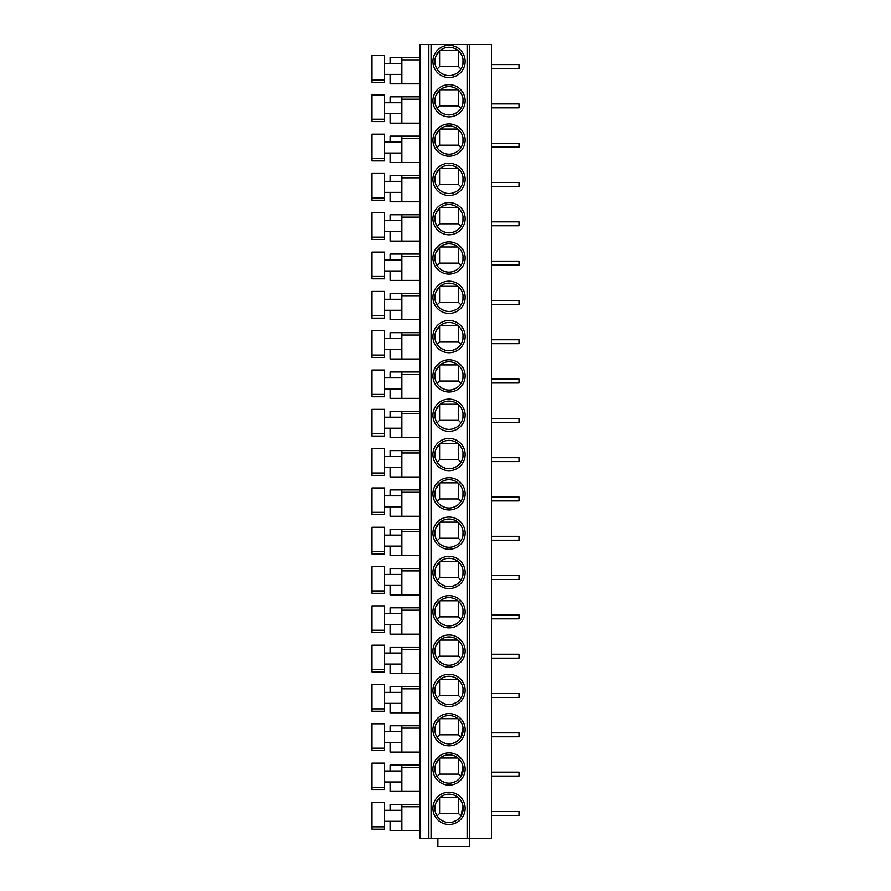 <?xml version="1.0" encoding="UTF-8"?>
<svg xmlns="http://www.w3.org/2000/svg" width="891" height="891" viewBox="0 0 891 891"><rect width="100%" height="100%" fill="white"/><g stroke="black" fill="none" stroke-linecap="round" stroke-linejoin="round"><path stroke-width="1.34" d="M428.838 44.55L469.479 44.55L469.479 838.587L419.951 838.587L419.951 44.55L428.838 44.55L428.838 838.587M469.479 838.587L491.487 838.587L491.487 44.55L469.479 44.55M449.042 792.199A16.116 16.116 0 0 1 465.158 808.315A16.116 16.116 0 0 1 449.042 824.442A16.116 16.116 0 0 1 432.926 808.315A16.116 16.116 0 0 1 449.042 792.199M449.042 752.895A16.116 16.116 0 0 1 465.158 769.011A16.116 16.116 0 0 1 449.042 785.127A16.116 16.116 0 0 1 432.926 769.011A16.116 16.116 0 0 1 449.042 752.895M449.042 713.591A16.116 16.116 0 0 1 465.158 729.707A16.116 16.116 0 0 1 449.042 745.823A16.116 16.116 0 0 1 432.926 729.707A16.116 16.116 0 0 1 449.042 713.591M449.042 674.275A16.116 16.116 0 0 1 465.158 690.391A16.116 16.116 0 0 1 449.042 706.507A16.116 16.116 0 0 1 432.926 690.391A16.116 16.116 0 0 1 449.042 674.275M449.042 634.971A16.116 16.116 0 0 1 465.158 651.087A16.116 16.116 0 0 1 449.042 667.203A16.116 16.116 0 0 1 432.926 651.087A16.116 16.116 0 0 1 449.042 634.971M449.042 595.656A16.116 16.116 0 0 1 465.158 611.772A16.116 16.116 0 0 1 449.042 627.888A16.116 16.116 0 0 1 432.926 611.772A16.116 16.116 0 0 1 449.042 595.656M449.042 556.352A16.116 16.116 0 0 1 465.158 572.467A16.116 16.116 0 0 1 449.042 588.583A16.116 16.116 0 0 1 432.926 572.467A16.116 16.116 0 0 1 449.042 556.352M449.042 517.047A16.116 16.116 0 0 1 465.158 533.163A16.116 16.116 0 0 1 449.042 549.279A16.116 16.116 0 0 1 432.926 533.163A16.116 16.116 0 0 1 449.042 517.047M449.042 477.732A16.116 16.116 0 0 1 465.158 493.848A16.116 16.116 0 0 1 449.042 509.964A16.116 16.116 0 0 1 432.926 493.848A16.116 16.116 0 0 1 449.042 477.732M449.042 438.428A16.116 16.116 0 0 1 465.158 454.544A16.116 16.116 0 0 1 449.042 470.66A16.116 16.116 0 0 1 432.926 454.544A16.116 16.116 0 0 1 449.042 438.428M449.042 399.112A16.116 16.116 0 0 1 465.158 415.228A16.116 16.116 0 0 1 449.042 431.344A16.116 16.116 0 0 1 432.926 415.228A16.116 16.116 0 0 1 449.042 399.112M449.042 359.808A16.116 16.116 0 0 1 465.158 375.924A16.116 16.116 0 0 1 449.042 392.04A16.116 16.116 0 0 1 432.926 375.924A16.116 16.116 0 0 1 449.042 359.808M449.042 320.493A16.116 16.116 0 0 1 465.158 336.62A16.116 16.116 0 0 1 449.042 352.736A16.116 16.116 0 0 1 432.926 336.62A16.116 16.116 0 0 1 449.042 320.493M449.042 281.188A16.116 16.116 0 0 1 465.158 297.304A16.116 16.116 0 0 1 449.042 313.42A16.116 16.116 0 0 1 432.926 297.304A16.116 16.116 0 0 1 449.042 281.188M449.042 241.884A16.116 16.116 0 0 1 465.158 258A16.116 16.116 0 0 1 449.042 274.116A16.116 16.116 0 0 1 432.926 258A16.116 16.116 0 0 1 449.042 241.884M449.042 202.569A16.116 16.116 0 0 1 465.158 218.685A16.116 16.116 0 0 1 449.042 234.801A16.116 16.116 0 0 1 432.926 218.685A16.116 16.116 0 0 1 449.042 202.569M449.042 163.265A16.116 16.116 0 0 1 465.158 179.381A16.116 16.116 0 0 1 449.042 195.497A16.116 16.116 0 0 1 432.926 179.381A16.116 16.116 0 0 1 449.042 163.265M449.042 123.949A16.116 16.116 0 0 1 465.158 140.065A16.116 16.116 0 0 1 449.042 156.192A16.116 16.116 0 0 1 432.926 140.065A16.116 16.116 0 0 1 449.042 123.949M449.042 84.645A16.116 16.116 0 0 1 465.158 100.761A16.116 16.116 0 0 1 449.042 116.877A16.116 16.116 0 0 1 432.926 100.761A16.116 16.116 0 0 1 449.042 84.645M449.042 45.341A16.116 16.116 0 0 1 465.158 61.457A16.116 16.116 0 0 1 449.042 77.573A16.116 16.116 0 0 1 432.926 61.457A16.116 16.116 0 0 1 449.042 45.341M469.323 838.587L469.323 846.45L437.871 846.45L437.871 838.587M419.951 830.724L390.08 830.724L390.08 821.29M419.951 804.395L401.863 804.395L401.863 830.724M401.863 810.287L384.567 810.287M384.567 826.792L384.567 829.153L371.993 829.153L371.993 802.423L384.567 802.423L384.567 826.792L371.993 826.792M401.863 821.29L384.567 821.29M401.863 804.395L390.08 804.395L390.08 810.287M419.951 791.42L390.08 791.42L390.08 781.986M390.08 770.982L390.08 765.079L419.951 765.079L401.863 765.079L401.863 791.42M401.863 770.982L384.567 770.982M384.567 787.488L384.567 789.849L371.993 789.849L371.993 763.119L384.567 763.119L384.567 787.488L371.993 787.488M401.863 781.986L384.567 781.986M419.951 752.104L390.08 752.104L390.08 742.671M419.951 725.775L401.863 725.775L401.863 752.104M401.863 731.667L384.567 731.667M384.567 748.173L384.567 750.534L371.993 750.534L371.993 723.804L384.567 723.804L384.567 748.173L371.993 748.173M401.863 742.671L384.567 742.671M401.863 725.775L390.08 725.775L390.08 731.667M419.951 712.8L390.08 712.8L390.08 703.367M419.951 686.46L401.863 686.46L401.863 712.8M401.863 692.363L384.567 692.363M384.567 708.868L384.567 711.23L371.993 711.23L371.993 684.5L384.567 684.5L384.567 708.868L371.993 708.868M401.863 703.367L384.567 703.367M401.863 686.46L390.08 686.46L390.08 692.363M419.951 673.496L390.08 673.496L390.08 664.062M419.951 647.156L401.863 647.156L401.863 673.496M401.863 653.047L384.567 653.047M384.567 669.564L384.567 671.914L371.993 671.914L371.993 645.184L384.567 645.184L384.567 669.564L371.993 669.564M401.863 664.062L384.567 664.062M401.863 647.156L390.08 647.156L390.08 653.047M419.951 634.18L390.08 634.18L390.08 624.747M419.951 607.84L401.863 607.84L401.863 634.18M401.863 613.743L384.567 613.743M384.567 630.249L384.567 632.61L371.993 632.61L371.993 605.88L384.567 605.88L384.567 630.249L371.993 630.249M401.863 624.747L384.567 624.747M401.863 607.84L390.08 607.84L390.08 613.743M419.951 594.876L390.08 594.876L390.08 585.443M419.951 568.536L401.863 568.536L401.863 594.876M401.863 574.428L384.567 574.428M384.567 590.945L384.567 593.306L371.993 593.306L371.993 566.576L384.567 566.576L384.567 590.945L371.993 590.945M401.863 585.443L384.567 585.443M401.863 568.536L390.08 568.536L390.08 574.428M419.951 555.561L390.08 555.561L390.08 546.127M390.08 535.123L390.08 529.232L419.951 529.232L401.863 529.232L401.863 555.561M401.863 535.123L384.567 535.123M371.993 553.99L371.993 527.26L384.567 527.26L384.567 553.99L371.993 553.99L384.567 553.99M401.863 546.127L384.567 546.127M419.951 516.257L390.08 516.257L390.08 506.823M390.08 495.819L390.08 489.916L419.951 489.916L401.863 489.916L401.863 516.257M401.863 495.819L384.567 495.819M371.993 514.686L371.993 487.956L384.567 487.956L384.567 514.686L371.993 514.686L384.567 514.686M401.863 506.823L384.567 506.823M419.951 476.952L390.08 476.952L390.08 467.508M390.08 456.504L390.08 450.612L419.951 450.612L401.863 450.612L401.863 476.952M401.863 456.504L384.567 456.504M384.567 473.021L384.567 475.371L371.993 475.371L371.993 448.641L384.567 448.641L384.567 473.021L371.993 473.021M401.863 467.508L384.567 467.508M419.951 437.637L390.08 437.637L390.08 428.203M390.08 417.2L390.08 411.297L419.951 411.297L401.863 411.297L401.863 437.637M401.863 417.2L384.567 417.2M384.567 433.705L384.567 436.067L371.993 436.067L371.993 409.337L384.567 409.337L384.567 433.705L371.993 433.705M401.863 428.203L384.567 428.203M419.951 398.333L390.08 398.333L390.08 388.899M390.08 377.884L390.08 371.993L419.951 371.993L401.863 371.993L401.863 398.333M401.863 377.884L384.567 377.884M384.567 394.401L384.567 396.762L371.993 396.762L371.993 370.032L384.567 370.032L384.567 394.401L371.993 394.401M401.863 388.899L384.567 388.899M419.951 359.017L390.08 359.017L390.08 349.584M390.08 338.58L390.08 332.688L419.951 332.688L401.863 332.688L401.863 359.017M401.863 338.58L384.567 338.58M384.567 355.086L384.567 357.447L371.993 357.447L371.993 330.717L384.567 330.717L384.567 355.086L371.993 355.086M401.863 349.584L384.567 349.584M419.951 319.713L390.08 319.713L390.08 310.28M390.08 299.276L390.08 293.373L419.951 293.373L401.863 293.373L401.863 319.713M401.863 299.276L384.567 299.276M384.567 315.782L384.567 318.143L371.993 318.143L371.993 291.413L384.567 291.413L384.567 315.782L371.993 315.782M401.863 310.28L384.567 310.28M419.951 280.398L390.08 280.398L390.08 270.964M390.08 259.96L390.08 254.069L419.951 254.069L401.863 254.069L401.863 280.398M401.863 259.96L384.567 259.96M384.567 276.477L384.567 278.827L371.993 278.827L371.993 252.097L384.567 252.097L384.567 276.477L371.993 276.477M401.863 270.964L384.567 270.964M419.951 241.093L390.08 241.093L390.08 231.66M390.08 220.656L390.08 214.753L419.951 214.753L401.863 214.753L401.863 241.093M401.863 220.656L384.567 220.656M384.567 237.162L384.567 239.523L371.993 239.523L371.993 212.793L384.567 212.793L384.567 237.162L371.993 237.162M401.863 231.66L384.567 231.66M419.951 201.789L390.08 201.789L390.08 192.356M390.08 181.341L390.08 175.449L419.951 175.449L401.863 175.449L401.863 201.789M401.863 181.341L384.567 181.341M384.567 197.858L384.567 200.208L371.993 200.208L371.993 173.478L384.567 173.478L384.567 197.858L371.993 197.858M401.863 192.356L384.567 192.356M419.951 162.474L390.08 162.474L390.08 153.04M390.08 142.037L390.08 136.145L419.951 136.145L401.863 136.145L401.863 162.474M401.863 142.037L384.567 142.037M384.567 158.542L384.567 160.903L371.993 160.903L371.993 134.173L384.567 134.173L384.567 158.542L371.993 158.542M401.863 153.04L384.567 153.04M419.951 123.17L390.08 123.17L390.08 113.736M419.951 96.829L401.863 96.829L401.863 123.17M401.863 102.732L384.567 102.732M384.567 119.238L384.567 121.599L371.993 121.599L371.993 94.869L384.567 94.869L384.567 119.238L371.993 119.238M401.863 113.736L384.567 113.736M401.863 96.829L390.08 96.829L390.08 102.732M419.951 83.854L390.08 83.854L390.08 74.421M419.951 57.525L401.863 57.525L401.863 83.854M401.863 63.417L384.567 63.417M384.567 79.923L384.567 82.284L371.993 82.284L371.993 55.554L384.567 55.554L384.567 79.923L371.993 79.923M401.863 74.421L384.567 74.421M401.863 57.525L390.08 57.525L390.08 63.417M491.487 811.467L519.008 811.467L519.008 815.399L491.487 815.399M491.487 772.152L519.008 772.152L519.008 776.083L491.487 776.083M491.487 732.847L519.008 732.847L519.008 736.779L491.487 736.779M491.487 693.543L519.008 693.543L519.008 697.475L491.487 697.475M491.487 654.228L519.008 654.228L519.008 658.159L491.487 658.159M491.487 614.924L519.008 614.924L519.008 618.855L491.487 618.855M491.487 575.608L519.008 575.608L519.008 579.54L491.487 579.54M491.487 536.304L519.008 536.304L519.008 540.236L491.487 540.236M491.487 497L519.008 497L519.008 500.92L491.487 500.92M491.487 457.684L519.008 457.684L519.008 461.616L491.487 461.616M491.487 418.38L519.008 418.38L519.008 422.312L491.487 422.312M491.487 379.065L519.008 379.065L519.008 382.996L491.487 382.996M491.487 339.761L519.008 339.761L519.008 343.692L491.487 343.692M491.487 300.445L519.008 300.445L519.008 304.377L491.487 304.377M491.487 261.141L519.008 261.141L519.008 265.072L491.487 265.072M491.487 221.837L519.008 221.837L519.008 225.768L491.487 225.768M491.487 182.521L519.008 182.521L519.008 186.453L491.487 186.453M491.487 143.217L519.008 143.217L519.008 147.149L491.487 147.149M491.487 103.902L519.008 103.902L519.008 107.833L491.487 107.833M491.487 64.597L519.008 64.597L519.008 68.529L491.487 68.529M449.042 794.171A14.156 14.156 0 0 1 463.186 808.315A14.156 14.156 0 0 1 449.042 822.471A14.156 14.156 0 0 1 434.886 808.315A14.156 14.156 0 0 1 449.042 794.171M444.943 821.87L441.724 820.433M435.81 803.281L439.608 797.768A14.156 14.156 0 0 1 440.143 797.311L443.93 795.128M435.109 810.832L435.053 806.143M456.348 820.433L453.14 821.87M458.475 797.768L458.475 813.427L439.608 813.427L437.102 815.933M458.475 813.427L460.97 815.933L463.019 806.143M461.583 801.777L462.262 803.281M439.608 813.427L439.608 797.768M440.143 797.311L457.929 797.311M449.042 754.855A14.156 14.156 0 0 1 463.186 769.011A14.156 14.156 0 0 1 449.042 783.167A14.156 14.156 0 0 1 434.886 769.011A14.156 14.156 0 0 1 449.042 754.855M444.943 782.554L441.724 781.129M435.81 763.966L439.608 758.464A14.156 14.156 0 0 1 440.143 758.007L443.93 755.813M435.109 771.517L435.053 766.839M456.348 781.129L453.14 782.554M458.475 758.464L458.475 774.123L439.608 774.123L437.102 776.618M458.475 774.123L460.97 776.618L463.019 766.839M461.583 762.473L462.262 763.966M439.608 774.123L439.608 758.464M440.143 758.007L457.929 758.007M449.042 715.551A14.156 14.156 0 0 1 463.186 729.707A14.156 14.156 0 0 1 449.042 743.851A14.156 14.156 0 0 1 434.886 729.707A14.156 14.156 0 0 1 449.042 715.551M444.943 743.25L441.724 741.824M435.81 724.661L439.608 719.16A14.156 14.156 0 0 1 440.143 718.692L443.93 716.509M435.109 732.213L435.053 727.524M456.348 741.824L453.14 743.25M458.475 719.16L458.475 734.808L439.608 734.808L437.102 737.314M458.475 734.808L460.97 737.314L463.019 727.524M461.583 723.158L462.262 724.661M439.608 734.808L439.608 719.16M440.143 718.692L457.929 718.692M449.042 676.247A14.156 14.156 0 0 1 463.186 690.391A14.156 14.156 0 0 1 449.042 704.547A14.156 14.156 0 0 1 434.886 690.391A14.156 14.156 0 0 1 449.042 676.247M444.943 703.935L441.724 702.509M457.929 679.388L440.143 679.388L443.93 677.193M435.109 692.908L435.053 688.22M435.81 685.357L439.608 679.844L439.608 695.503L437.102 697.998M456.348 702.509L453.14 703.935M458.475 679.844L458.475 695.503L439.608 695.503M458.475 695.503L460.97 697.998M461.583 683.854L462.262 685.357M463.019 688.22L462.964 692.908M449.042 636.931A14.156 14.156 0 0 1 463.186 651.087A14.156 14.156 0 0 1 449.042 665.232A14.156 14.156 0 0 1 434.886 651.087A14.156 14.156 0 0 1 449.042 636.931M444.943 664.63L441.724 663.205M435.81 646.042L439.608 640.54A14.156 14.156 0 0 1 440.143 640.083L443.93 637.889M435.109 653.593L435.053 648.904M456.348 663.205L453.14 664.63M458.475 640.54L458.475 656.199L439.608 656.199L437.102 658.694M458.475 656.199L460.97 658.694M461.583 644.549L462.262 646.042M463.019 648.904L462.964 653.593M439.608 656.199L439.608 640.54M440.143 640.083L457.929 640.083M449.042 597.627A14.156 14.156 0 0 1 463.186 611.772A14.156 14.156 0 0 1 449.042 625.928A14.156 14.156 0 0 1 434.886 611.772A14.156 14.156 0 0 1 449.042 597.627M444.943 625.326L441.724 623.889M435.81 606.738L439.608 601.225A14.156 14.156 0 0 1 440.143 600.768L443.93 598.574M435.109 614.289L435.053 609.6M456.348 623.889L453.14 625.326M458.475 601.225L458.475 616.884L439.608 616.884L437.102 619.39M458.475 616.884L460.97 619.39M461.583 605.234L462.262 606.738M463.019 609.6L462.964 614.289M439.608 616.884L439.608 601.225M440.143 600.768L457.929 600.768M449.042 558.312A14.156 14.156 0 0 1 463.186 572.467A14.156 14.156 0 0 1 449.042 586.623A14.156 14.156 0 0 1 434.886 572.467A14.156 14.156 0 0 1 449.042 558.312M444.943 586.011L441.724 584.585M457.929 561.464L440.143 561.464L443.93 559.27M435.109 574.973L435.053 570.296M435.81 567.422L439.608 561.92L439.608 577.58L437.102 580.074M456.348 584.585L453.14 586.011M458.475 561.92L458.475 577.58L439.608 577.58M458.475 577.58L460.97 580.074M461.583 565.93L462.262 567.422M463.019 570.296L462.964 574.973M449.042 519.008A14.156 14.156 0 0 1 463.186 533.163A14.156 14.156 0 0 1 449.042 547.308A14.156 14.156 0 0 1 434.886 533.163A14.156 14.156 0 0 1 449.042 519.008M444.943 546.706L441.724 545.281M457.929 522.148L440.143 522.148L443.93 519.965M435.109 535.669L435.053 530.98M435.81 528.118L439.608 522.616L439.608 538.264L437.102 540.77M456.348 545.281L453.14 546.706M458.475 522.616L458.475 538.264L439.608 538.264M458.475 538.264L460.97 540.77M461.583 526.614L462.262 528.118M463.019 530.98L462.964 535.669M449.042 479.703A14.156 14.156 0 0 1 463.186 493.848A14.156 14.156 0 0 1 449.042 508.004A14.156 14.156 0 0 1 434.886 493.848A14.156 14.156 0 0 1 449.042 479.703M444.943 507.391L441.724 505.965M457.929 482.844L440.143 482.844L443.93 480.65M435.109 496.354L435.053 491.676M435.81 488.814L439.608 483.301L439.608 498.96L437.102 501.455M456.348 505.965L453.14 507.391M458.475 483.301L458.475 498.96L439.608 498.96M458.475 498.96L460.97 501.455M461.583 487.31L462.262 488.814M463.019 491.676L462.964 496.354M449.042 440.388A14.156 14.156 0 0 1 463.186 454.544A14.156 14.156 0 0 1 449.042 468.688A14.156 14.156 0 0 1 434.886 454.544A14.156 14.156 0 0 1 449.042 440.388M444.943 468.087L441.724 466.661M457.929 443.54L440.143 443.54L443.93 441.346M435.109 457.05L435.053 452.361M435.81 449.498L439.608 443.996L439.608 459.656L437.102 462.151M456.348 466.661L453.14 468.087M458.475 443.996L458.475 459.656L439.608 459.656M458.475 459.656L460.97 462.151M461.583 447.995L462.262 449.498M463.019 452.361L462.964 457.05M449.042 401.084A14.156 14.156 0 0 1 463.186 415.228A14.156 14.156 0 0 1 449.042 429.384A14.156 14.156 0 0 1 434.886 415.228A14.156 14.156 0 0 1 449.042 401.084M444.943 428.771L441.724 427.346M457.929 404.224L440.143 404.224L443.93 402.03M435.109 417.745L435.053 413.056M435.81 410.194L439.608 404.681L439.608 420.34L437.102 422.835M456.348 427.346L453.14 428.771M458.475 404.681L458.475 420.34L439.608 420.34M458.475 420.34L460.97 422.835M461.583 408.691L462.262 410.194M463.019 413.056L462.964 417.745M449.042 361.768A14.156 14.156 0 0 1 463.186 375.924A14.156 14.156 0 0 1 449.042 390.08A14.156 14.156 0 0 1 434.886 375.924A14.156 14.156 0 0 1 449.042 361.768M444.943 389.467L441.724 388.042M457.929 364.92L440.143 364.92L443.93 362.726M435.109 378.43L435.053 373.752M435.81 370.879L439.608 365.377L439.608 381.036L437.102 383.531M456.348 388.042L453.14 389.467M458.475 365.377L458.475 381.036L439.608 381.036M458.475 381.036L460.97 383.531M461.583 369.386L462.262 370.879M463.019 373.752L462.964 378.43M449.042 322.464A14.156 14.156 0 0 1 463.186 336.62A14.156 14.156 0 0 1 449.042 350.764A14.156 14.156 0 0 1 434.886 336.62A14.156 14.156 0 0 1 449.042 322.464M444.943 350.163L441.724 348.726M457.929 325.605L440.143 325.605L443.93 323.422M435.109 339.126L435.053 334.437M435.81 331.575L439.608 326.061L439.608 341.721L437.102 344.227M456.348 348.726L453.14 350.163M458.475 326.061L458.475 341.721L439.608 341.721M458.475 341.721L460.97 344.227M461.583 330.071L462.262 331.575M463.019 334.437L462.964 339.126M449.042 283.16A14.156 14.156 0 0 1 463.186 297.304A14.156 14.156 0 0 1 449.042 311.46A14.156 14.156 0 0 1 434.886 297.304A14.156 14.156 0 0 1 449.042 283.16M444.943 310.848L441.724 309.422M435.81 292.259L439.608 286.757A14.156 14.156 0 0 1 440.143 286.301L443.93 284.106M435.109 299.81L435.053 295.133M456.348 309.422L453.14 310.848M458.475 286.757L458.475 302.417L439.608 302.417L437.102 304.911M458.475 302.417L460.97 304.911M461.583 290.767L462.262 292.259M463.019 295.133L462.964 299.81M439.608 302.417L439.608 286.757M440.143 286.301L457.929 286.301M449.042 243.844A14.156 14.156 0 0 1 463.186 258A14.156 14.156 0 0 1 449.042 272.145A14.156 14.156 0 0 1 434.886 258A14.156 14.156 0 0 1 449.042 243.844M444.943 271.543L441.724 270.118M435.81 252.955L439.608 247.453A14.156 14.156 0 0 1 440.143 246.985L443.93 244.802M435.109 260.506L435.053 255.817M456.348 270.118L453.14 271.543M458.475 247.453L458.475 263.112L439.608 263.112L437.102 265.607M458.475 263.112L460.97 265.607M461.583 251.451L462.262 252.955M463.019 255.817L462.964 260.506M439.608 263.112L439.608 247.453M440.143 246.985L457.929 246.985M449.042 204.54A14.156 14.156 0 0 1 463.186 218.685A14.156 14.156 0 0 1 449.042 232.841A14.156 14.156 0 0 1 434.886 218.685A14.156 14.156 0 0 1 449.042 204.54M444.943 232.228L441.724 230.802M435.81 213.651L439.608 208.138A14.156 14.156 0 0 1 440.143 207.681L443.93 205.487M435.109 221.202L435.053 216.513M456.348 230.802L453.14 232.228M458.475 208.138L458.475 223.797L439.608 223.797L437.102 226.292M458.475 223.797L460.97 226.292M461.583 212.147L462.262 213.651M463.019 216.513L462.964 221.202M439.608 223.797L439.608 208.138M440.143 207.681L457.929 207.681M449.042 165.225A14.156 14.156 0 0 1 463.186 179.381A14.156 14.156 0 0 1 449.042 193.525A14.156 14.156 0 0 1 434.886 179.381A14.156 14.156 0 0 1 449.042 165.225M444.943 192.924L441.724 191.498M435.81 174.335L439.608 168.833A14.156 14.156 0 0 1 440.143 168.377L443.93 166.183M435.109 181.887L435.053 177.209M456.348 191.498L453.14 192.924M458.475 168.833L458.475 184.493L439.608 184.493L437.102 186.987M458.475 184.493L460.97 186.987M461.583 172.843L462.262 174.335M463.019 177.209L462.964 181.887M439.608 184.493L439.608 168.833M440.143 168.377L457.929 168.377M449.042 125.921A14.156 14.156 0 0 1 463.186 140.065A14.156 14.156 0 0 1 449.042 154.221A14.156 14.156 0 0 1 434.886 140.065A14.156 14.156 0 0 1 449.042 125.921M444.943 153.62L441.724 152.183M435.81 135.031L439.608 129.518A14.156 14.156 0 0 1 440.143 129.061L443.93 126.878M435.109 142.582L435.053 137.893M456.348 152.183L453.14 153.62M458.475 129.518L458.475 145.177L439.608 145.177L437.102 147.683M458.475 145.177L460.97 147.683M461.583 133.527L462.262 135.031M463.019 137.893L462.964 142.582M439.608 145.177L439.608 129.518M440.143 129.061L457.929 129.061M449.042 86.605A14.156 14.156 0 0 1 463.186 100.761A14.156 14.156 0 0 1 449.042 114.917A14.156 14.156 0 0 1 434.886 100.761A14.156 14.156 0 0 1 449.042 86.605M444.943 114.304L441.724 112.879M435.81 95.716L439.608 90.214A14.156 14.156 0 0 1 440.143 89.757L443.93 87.563M435.109 103.267L435.053 98.589M456.348 112.879L453.14 114.304M458.475 90.214L458.475 105.873L439.608 105.873L437.102 108.368M458.475 105.873L460.97 108.368M461.583 94.223L462.262 95.716M463.019 98.589L462.964 103.267M439.608 105.873L439.608 90.214M440.143 89.757L457.929 89.757M449.042 47.301A14.156 14.156 0 0 1 463.186 61.457A14.156 14.156 0 0 1 449.042 75.601A14.156 14.156 0 0 1 434.886 61.457A14.156 14.156 0 0 1 449.042 47.301M444.943 75L441.724 73.574M435.81 56.411L439.608 50.91A14.156 14.156 0 0 1 440.143 50.442L443.93 48.259M435.109 63.963L435.053 59.274M456.348 73.574L453.14 75M458.475 50.91L458.475 66.558L439.608 66.558L437.102 69.064M458.475 66.558L460.97 69.064M461.583 54.908L462.262 56.411M463.019 59.274L462.964 63.963M439.608 66.558L439.608 50.91M440.143 50.442L457.929 50.442M431.066 838.587L431.066 44.55M467.118 44.55L467.118 838.587M401.863 806.745L419.951 806.745M401.863 767.441L419.951 767.441M401.863 728.125L419.951 728.125M401.863 688.821L419.951 688.821M401.863 649.517L419.951 649.517M401.863 610.201L419.951 610.201M401.863 570.897L419.951 570.897M401.863 531.582L419.951 531.582M384.567 551.629L371.993 551.629M401.863 492.278L419.951 492.278M384.567 512.325L371.993 512.325M401.863 452.973L419.951 452.973M401.863 413.658L419.951 413.658M401.863 374.354L419.951 374.354M401.863 335.038L419.951 335.038M401.863 295.734L419.951 295.734M401.863 256.43L419.951 256.43M401.863 217.114L419.951 217.114M401.863 177.81L419.951 177.81M401.863 138.495L419.951 138.495M401.863 99.191L419.951 99.191M401.863 59.875L419.951 59.875"/></g></svg>
